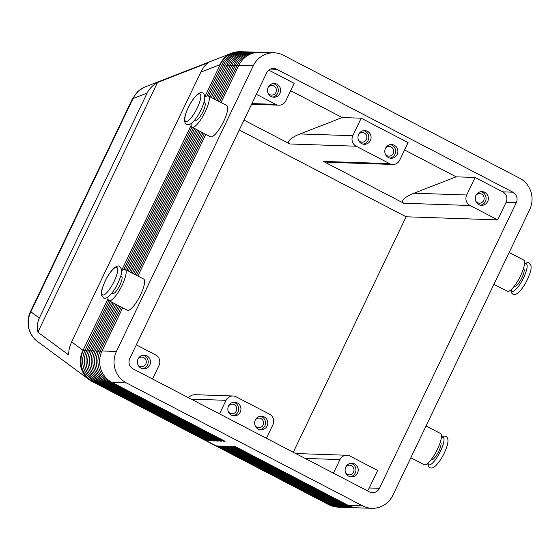 <?xml version="1.0" encoding="UTF-8"?>
<svg xmlns="http://www.w3.org/2000/svg" width="560" height="560" viewBox="0 0 560 560"><rect width="100%" height="100%" fill="white"/><g stroke="black" fill="none" stroke-linecap="round" stroke-linejoin="round"><path stroke-width="0.84" d="M108.003 298.865L83.055 350.329A23.485 22.645 126.4 0 0 81.123 368.032A23.485 22.645 126.4 0 0 89.208 379.687L37.422 341.446C33.46 338.457 30.73 334.544 29.225 329.7C27.489 323.561 28.028 317.59 30.856 311.78A11.746 1.414 -154.4 0 0 30.324 311.934L132.475 98.714A11.746 1.414 25.6 0 1 133.014 98.56C135.611 93.044 139.629 89.173 145.075 86.947L145.096 86.94M147.147 93.058C149.233 88.788 152.705 85.26 157.556 82.46L208.418 62.643C205.429 64.715 202.895 67.879 200.83 72.135L71.596 341.866L69.286 348.306L68.453 354.774L37.898 332.206C36.855 327.068 37.338 322.343 39.347 318.052L147.147 93.058L133.014 98.56L30.856 311.78L39.347 318.052M221.018 102.55L238.847 65.345L253.26 65.828A23.485 22.484 -88.1 0 1 266.273 54.026A23.485 22.484 -88.1 0 1 274.155 52.815A23.485 22.484 -88.1 0 1 283.444 55.265L519.645 178.178A23.485 22.484 -88.1 0 1 530.908 191.737A23.485 22.484 -88.1 0 1 529.676 209.671L392.826 495.299A23.485 22.484 -88.1 0 1 379.813 507.101A23.485 22.484 -88.1 0 1 371.931 508.305L357.511 507.822A23.485 22.484 -88.1 0 1 348.229 505.379L235.151 446.53L233.457 446.474L346.535 505.316A23.485 22.484 91.9 0 0 355.817 507.766A23.485 22.484 91.9 0 0 356.664 507.78M355.817 507.766L354.123 507.71A23.485 22.484 -88.1 0 1 344.841 505.26L231.763 446.418L230.062 446.362L343.14 505.204A23.485 22.484 91.9 0 0 352.422 507.647A23.485 22.484 91.9 0 0 353.276 507.661M352.422 507.647L350.728 507.591A23.485 22.484 -88.1 0 1 341.446 505.148L228.368 446.306L226.674 446.243L339.752 505.092A23.485 22.484 91.9 0 0 349.034 507.535A23.485 22.484 91.9 0 0 349.881 507.549M349.034 507.535L347.34 507.479A23.485 22.484 -88.1 0 1 338.051 505.029L224.973 446.187L223.279 446.131L336.357 504.973A23.485 22.484 91.9 0 0 345.639 507.423A23.485 22.484 91.9 0 0 346.486 507.43M345.639 507.423L343.945 507.367A23.485 22.484 -88.1 0 1 334.663 504.917L221.585 446.075L219.891 446.019L332.962 504.861A23.485 22.484 91.9 0 0 342.251 507.304A23.485 22.484 91.9 0 0 343.098 507.318M342.251 507.304L340.55 507.248A23.485 22.484 -88.1 0 1 331.268 504.805L218.19 445.963L216.496 445.9L329.574 504.749A23.485 22.484 91.9 0 0 338.856 507.192A23.485 22.484 91.9 0 0 339.703 507.206M258.895 52.318A23.485 22.484 91.9 0 0 258.041 52.276A23.485 22.484 91.9 0 0 250.159 53.48A23.485 22.484 91.9 0 0 237.153 65.289L219.639 101.829M121.289 307.097L100.303 350.91A23.485 22.484 91.9 0 0 99.064 368.844A23.485 22.484 91.9 0 0 110.327 382.403L223.405 441.245L225.099 441.301L112.028 382.459A23.485 22.484 -88.1 0 1 100.758 368.9A23.485 22.484 -88.1 0 1 101.997 350.966L122.675 307.818M112.028 382.459L126.441 382.942A23.485 22.484 -88.1 0 1 115.178 369.39A23.485 22.484 -88.1 0 1 116.417 351.456L101.997 350.966M238.847 65.345A23.485 22.484 -88.1 0 1 251.86 53.536A23.485 22.484 -88.1 0 1 259.742 52.332L274.155 52.815M110.257 301.357L86.73 350.455A23.485 22.484 91.9 0 0 85.498 368.389A23.485 22.484 91.9 0 0 96.761 381.941L209.839 440.79L210.308 440.209M84.791 350.917L83.342 350.343A23.485 22.484 91.9 0 0 82.103 368.27A23.485 22.484 91.9 0 0 93.366 381.829L206.444 440.671L208.138 440.727L95.06 381.885A23.485 22.484 -88.1 0 1 83.797 368.333A23.485 22.484 -88.1 0 1 85.036 350.399L108.878 300.636M113.015 302.792L90.125 350.567A23.485 22.484 91.9 0 0 88.886 368.501A23.485 22.484 91.9 0 0 100.149 382.06L213.227 440.902L213.696 440.321M209.839 440.79L211.533 440.846L98.455 381.997A23.485 22.484 -88.1 0 1 87.192 368.445A23.485 22.484 -88.1 0 1 88.424 350.511L111.636 302.071M115.773 304.227L93.513 350.686A23.485 22.484 91.9 0 0 92.281 368.613A23.485 22.484 91.9 0 0 103.544 382.172L216.622 441.014L217.091 440.433M213.227 440.902L214.928 440.958L101.85 382.116A23.485 22.484 -88.1 0 1 90.587 368.557A23.485 22.484 -88.1 0 1 91.819 350.623L114.394 303.506M118.531 305.662L96.908 350.798A23.485 22.484 91.9 0 0 95.669 368.732A23.485 22.484 91.9 0 0 106.939 382.284L220.017 441.133L220.486 440.552M216.622 441.014L218.316 441.07L105.238 382.228A23.485 22.484 -88.1 0 1 93.975 368.676A23.485 22.484 -88.1 0 1 95.214 350.742L117.152 304.948M220.017 441.133L221.711 441.189L108.633 382.34A23.485 22.484 -88.1 0 1 97.37 368.788A23.485 22.484 -88.1 0 1 98.602 350.854L119.91 306.383M206.962 95.921L221.886 64.771A23.485 22.484 -88.1 0 1 234.899 52.969A23.485 22.484 -88.1 0 1 242.781 51.758L244.475 51.814A23.485 22.484 91.9 0 0 236.593 53.025A23.485 22.484 91.9 0 0 223.58 64.827L208.6 96.089M241.927 51.744A23.485 22.484 91.9 0 0 241.08 51.702A23.485 22.484 91.9 0 0 233.198 52.906A23.485 22.484 91.9 0 0 220.185 64.715L204.792 96.852M209.986 96.803L225.274 64.883A23.485 22.484 -88.1 0 1 238.287 53.081A23.485 22.484 -88.1 0 1 246.169 51.87L247.87 51.933A23.485 22.484 91.9 0 0 239.981 53.137A23.485 22.484 91.9 0 0 226.975 64.946L211.365 97.524M212.744 98.245L228.669 65.002A23.485 22.484 -88.1 0 1 241.682 53.193A23.485 22.484 -88.1 0 1 249.564 51.989L251.258 52.045A23.485 22.484 91.9 0 0 243.376 53.249A23.485 22.484 91.9 0 0 230.363 65.058L214.123 98.959M215.502 99.68L232.064 65.114A23.485 22.484 -88.1 0 1 245.07 53.312A23.485 22.484 -88.1 0 1 252.959 52.101L254.653 52.157A23.485 22.484 91.9 0 0 246.771 53.368A23.485 22.484 91.9 0 0 233.758 65.17L216.881 100.394M255.5 52.206A23.485 22.484 91.9 0 0 254.653 52.157M218.26 101.115L235.452 65.226A23.485 22.484 -88.1 0 1 248.465 53.424A23.485 22.484 -88.1 0 1 256.347 52.213L258.041 52.276M252.105 52.087A23.485 22.484 91.9 0 0 251.258 52.045M248.717 51.975A23.485 22.484 91.9 0 0 247.87 51.933M245.322 51.863A23.485 22.484 91.9 0 0 244.475 51.814M440.272 442.204L440.545 442.344A9.786 2.569 117.5 0 1 438.851 451.122A9.786 2.569 117.5 0 1 431.508 459.704L431.235 459.564M410.809 457.758L424.207 464.73A17.612 4.627 -62.5 0 0 424.781 464.877A17.612 4.627 -62.5 0 0 436.947 450.261A17.612 4.627 -62.5 0 0 440.468 433.482L426.041 425.971M111.762 293.314L112.546 293.72A9.786 2.569 -62.5 0 0 119.889 285.138A9.786 2.569 -62.5 0 0 121.583 276.36L120.792 275.947M108.003 297.031A17.612 4.627 -62.5 0 0 108.934 300.664A17.612 4.627 -62.5 0 0 109.508 300.811A17.612 4.627 -62.5 0 0 121.667 286.195A17.612 4.627 -62.5 0 0 125.195 269.416A17.612 4.627 -62.5 0 0 124.621 269.269A17.612 4.627 -62.5 0 0 121.681 270.739M125.195 269.416L143.619 279.006A17.612 4.627 117.5 0 1 140.098 295.785A17.612 4.627 117.5 0 1 127.932 310.401A17.612 4.627 117.5 0 1 127.358 310.254L108.934 300.664M514.353 286.083L514.626 286.223A9.786 2.569 -62.5 0 0 521.969 277.641A9.786 2.569 -62.5 0 0 523.663 268.863L523.39 268.723M509.159 252.49L523.586 260.001A17.612 4.627 117.5 0 1 520.065 276.787A17.612 4.627 117.5 0 1 507.899 291.396A17.612 4.627 117.5 0 1 507.325 291.256L493.927 284.284M194.873 119.833L195.664 120.246A9.786 2.569 -62.5 0 0 195.979 120.323A9.786 2.569 -62.5 0 0 203.007 111.657A9.786 2.569 -62.5 0 0 204.701 102.879L203.91 102.473M204.799 97.258A17.612 4.627 117.5 0 1 207.739 95.788A17.612 4.627 117.5 0 1 208.313 95.935A17.612 4.627 117.5 0 1 204.785 112.721A17.612 4.627 117.5 0 1 192.626 127.33A17.612 4.627 117.5 0 1 192.045 127.19A17.612 4.627 117.5 0 1 191.121 123.55M192.045 127.19L210.476 136.78A17.612 4.627 -62.5 0 0 211.05 136.92A17.612 4.627 -62.5 0 0 223.216 122.311A17.612 4.627 -62.5 0 0 226.737 105.525L208.313 95.935M497.7 219.877L470.057 205.492A7.826 7.497 -88.1 0 1 466.718 194.992L475.111 177.471L502.754 191.856A7.826 7.497 -88.1 0 1 506.093 202.349L497.7 219.877L406.105 216.783L293.286 452.256M466.718 194.992L413.98 193.214C409.381 195.027 406.056 196.917 404.012 198.87C402.108 200.809 402.045 202.272 403.809 203.259L323.393 161.413L327.719 162.267L392.742 164.465A7.826 7.497 -88.1 0 1 389.648 163.646L356.146 146.209A7.826 7.497 -88.1 0 1 352.8 135.716L361.2 118.195L408.1 142.604L399.707 160.125A7.826 7.497 -88.1 0 1 392.742 164.465M361.2 118.195L342.244 117.551L300.062 133.938C295.463 135.751 292.138 137.634 290.094 139.594C288.197 141.526 288.127 142.989 289.891 143.976L244.006 120.099M268.786 70.105L294.189 83.321L285.796 100.842A7.826 7.497 -88.1 0 1 275.73 104.37L256.368 94.29M136.311 344.869L155.673 354.949A7.826 7.497 -88.1 0 1 159.019 365.442L152.523 379.001M333.445 473.151L339.941 459.592A7.826 7.497 -88.1 0 1 350 456.071L377.643 470.456L369.25 487.977A7.826 7.497 -88.1 0 1 367.122 490.679M268.226 87.276A4.816 4.606 -88.1 0 1 276.276 91.469A4.816 4.606 -88.1 0 1 268.03 93.058M273.168 83.587A6.853 6.559 -88.1 0 1 272.713 97.069M271.131 96.502A6.853 6.559 -88.1 0 1 274.302 83.517A6.853 6.559 -88.1 0 1 280.427 92.043A6.853 6.559 -88.1 0 1 271.131 96.502M228.557 405.958A4.816 4.606 -88.1 0 1 236.6 410.151A4.816 4.606 -88.1 0 1 228.361 411.74M233.499 402.269A6.853 6.559 -88.1 0 1 233.044 415.758M231.462 415.184A6.853 6.559 -88.1 0 1 234.633 402.199A6.853 6.559 -88.1 0 1 240.751 410.725A6.853 6.559 -88.1 0 1 231.462 415.184M358.687 134.351A4.816 4.606 -88.1 0 1 366.737 138.544A4.816 4.606 -88.1 0 1 358.491 140.133M363.629 130.662A6.853 6.559 -88.1 0 1 363.174 144.144M361.592 143.577A6.853 6.559 -88.1 0 1 364.763 130.592A6.853 6.559 -88.1 0 1 370.888 139.118A6.853 6.559 -88.1 0 1 361.592 143.577M138.096 358.883A4.816 4.606 -88.1 0 1 146.139 363.076A4.816 4.606 -88.1 0 1 137.9 364.665M143.031 355.194A6.853 6.559 -88.1 0 1 142.576 368.683M141.001 368.109A6.853 6.559 -88.1 0 1 144.172 355.131A6.853 6.559 -88.1 0 1 150.29 363.65A6.853 6.559 -88.1 0 1 141.001 368.109M475.762 201.159A4.816 4.606 91.9 0 0 484.001 199.563A4.816 4.606 91.9 0 0 475.958 195.37M480.438 205.17A6.853 6.559 91.9 0 0 480.893 191.681M478.856 204.596A6.853 6.559 -88.1 0 1 482.027 191.618A6.853 6.559 -88.1 0 1 488.152 200.137A6.853 6.559 -88.1 0 1 478.856 204.596M255.164 425.691A4.816 4.606 91.9 0 0 263.403 424.095A4.816 4.606 91.9 0 0 255.36 419.902M259.847 429.702A6.853 6.559 91.9 0 0 260.302 416.213M258.265 429.128A6.853 6.559 -88.1 0 1 261.436 416.15A6.853 6.559 -88.1 0 1 267.561 424.669A6.853 6.559 -88.1 0 1 258.265 429.128M385.301 154.084A4.816 4.606 91.9 0 0 393.54 152.488A4.816 4.606 91.9 0 0 385.49 148.295M389.977 158.095A6.853 6.559 91.9 0 0 390.432 144.606M388.395 157.521A6.853 6.559 -88.1 0 1 391.566 144.543A6.853 6.559 -88.1 0 1 397.691 153.062A6.853 6.559 -88.1 0 1 388.395 157.521M345.625 472.766A4.816 4.606 91.9 0 0 353.871 471.17A4.816 4.606 91.9 0 0 345.821 466.977M350.308 476.777A6.853 6.559 91.9 0 0 350.763 463.288M348.726 476.203A6.853 6.559 -88.1 0 1 351.897 463.225A6.853 6.559 -88.1 0 1 358.022 471.744A6.853 6.559 -88.1 0 1 348.726 476.203M219.534 413.875L226.03 400.316A7.826 7.497 -88.1 0 1 232.995 395.976L194.901 394.688L191.975 395.087L188.146 397.537M232.995 395.976A7.826 7.497 -88.1 0 1 236.089 396.795L269.591 414.225A7.826 7.497 -88.1 0 1 272.93 424.725L266.434 438.284M516.271 202.699L379.421 488.32A7.826 7.497 -88.1 0 1 369.362 491.841L133.161 368.928A7.826 7.497 -88.1 0 1 129.815 358.428L266.665 72.807A7.826 7.497 -88.1 0 1 276.724 69.279L512.932 192.199A7.826 7.497 -88.1 0 1 516.271 202.699L506.093 202.349M406.105 216.783L239.274 129.969M413.98 193.214L456.162 176.834L475.111 177.471M404.565 149.982L456.162 176.834M342.244 117.551L290.654 90.706M253.26 65.828L116.417 351.456M126.441 382.942L362.649 505.862L348.229 505.379M371.931 508.305A23.485 22.484 -88.1 0 1 362.649 505.862M157.556 82.46L37.898 332.206M123.844 269.395L191.996 127.155M206.444 440.671L206.913 440.09M191.114 125.391L121.674 270.326M126.868 270.284L194.754 128.597M193.375 127.876L125.489 269.563M129.626 271.719L197.512 130.032M196.133 129.311L128.247 271.005M132.384 273.154L200.27 131.467M198.891 130.746L131.005 272.44M135.142 274.589L203.028 132.902M201.649 132.188L133.763 273.875M204.407 133.623L136.521 275.31M137.9 276.024L205.786 134.337M223.405 441.245L223.874 440.664M441.35 437.57A15.463 4.06 117.5 0 1 440.489 451.171A15.463 4.06 117.5 0 1 428.064 463.106M114.156 281.358A15.463 4.06 117.5 0 1 103.061 295.05A15.463 4.06 117.5 0 1 105.224 281.057A15.463 4.06 117.5 0 1 116.326 267.365A15.463 4.06 117.5 0 1 114.156 281.358M330.043 504.168L329.294 504.735A23.485 6.174 117.5 0 1 328.762 504.644A23.485 6.174 117.5 0 1 328.524 504.546A23.485 23.485 0 0 0 338.576 507.185A23.485 22.484 91.9 0 0 338.716 507.185M338.856 507.192L338.576 507.185A23.485 22.484 91.9 0 1 329.294 504.735L93.086 381.822A23.485 6.174 117.5 0 1 92.554 381.724A23.485 6.174 117.5 0 1 92.316 381.626A23.485 23.485 0 0 1 89.208 379.687M200.83 72.135L219.905 64.701A23.485 21.707 -111.3 0 1 231.483 53.284A23.485 21.707 -111.3 0 1 232.022 53.081M347.004 504.735L346.535 505.316L344.841 505.26M343.616 504.623L343.14 505.204L341.446 505.148M340.221 504.511L339.752 505.092L338.051 505.029M336.826 504.392L336.357 504.973L334.663 504.917M333.438 504.28L332.962 504.861L331.268 504.805M101.752 351.491L98.602 350.854M88.186 351.029L85.036 350.399M93.863 381.213L93.086 381.822A23.485 22.484 -88.1 0 1 81.823 368.263A23.485 22.484 -88.1 0 1 83.055 350.329L71.596 341.866M91.581 351.148L88.424 350.511M94.969 351.26L91.819 350.623M98.364 351.379L95.214 350.742M221.886 64.771L225.029 65.401M221.634 65.289L219.905 64.701A23.485 22.484 -88.1 0 1 232.918 52.899A23.485 22.484 -88.1 0 1 240.8 51.695A23.485 22.484 -88.1 0 1 240.94 51.695M225.274 64.883L228.417 65.52M228.669 65.002L231.812 65.632M232.064 65.114L235.207 65.744M235.452 65.226L238.595 65.863M511.182 289.625A15.463 4.06 -62.5 0 0 523.607 277.697A15.463 4.06 -62.5 0 0 524.468 264.089M197.274 107.877A15.463 4.06 -62.5 0 0 199.444 93.884A15.463 4.06 -62.5 0 0 188.342 107.576A15.463 4.06 -62.5 0 0 186.179 121.569A15.463 4.06 -62.5 0 0 197.274 107.877M352.8 135.716L300.062 133.938M305.137 458.416L339.941 459.592M191.219 399.14L226.03 400.316M369.25 487.977L379.421 488.32M275.73 104.37L251.93 103.565M289.891 143.976L356.146 146.209M403.809 203.259L470.057 205.492M389.648 163.646L323.393 161.413M502.754 191.856L512.932 192.199M270.487 69.069L276.724 69.279M97.258 381.325L96.761 381.941L95.06 381.885M100.653 381.444L100.149 382.06L98.455 381.997M104.041 381.556L103.544 382.172L101.85 382.116M107.436 381.675L106.939 382.284L105.238 382.228M108.633 382.34L110.327 382.403L110.824 381.787M427.721 463.407L428.344 466.235L429.737 467.607C431.375 468.524 433.349 467.915 435.659 465.78C438.697 462.847 441.574 458.612 444.276 453.061C448.546 443.968 449.12 438.396 445.998 436.359L444.073 436.002L441.399 437.115M103.404 297.787L101.528 295.092C101.444 291.858 100.639 291.655 105.126 281.085C111.699 267.659 118.104 264.446 119.665 266.539L121.541 269.234C121.625 272.475 122.43 272.671 117.943 283.248C111.37 296.674 104.965 299.88 103.404 297.787M524.517 263.634L527.709 262.507L529.116 262.878L530.992 265.573C531.069 268.814 531.881 269.01 527.394 279.587C520.821 293.013 514.416 296.219 512.855 294.133L511.637 293.041L510.839 289.926M186.522 124.313C188.16 125.23 190.127 124.621 192.437 122.479C195.482 119.553 198.359 115.311 201.061 109.767C205.324 100.667 205.898 95.102 202.783 93.058C201.145 92.141 199.171 92.75 196.861 94.892C193.823 97.818 190.946 102.06 188.244 107.604C183.974 116.704 183.4 122.269 186.522 124.313M145.075 86.947L231.483 53.284A23.485 23.485 0 0 1 240.8 51.695L241.08 51.702M295.736 453.53L346.906 455.259M251.594 104.265L278.831 105.182M132.517 98.665L137.872 91.462L143.458 87.661M30.331 311.934L28.966 315.476L28 321.167L28.693 328.349L31.059 334.236L34.804 339.185L36.848 341.005M328.524 504.546L92.316 381.626"/></g></svg>

